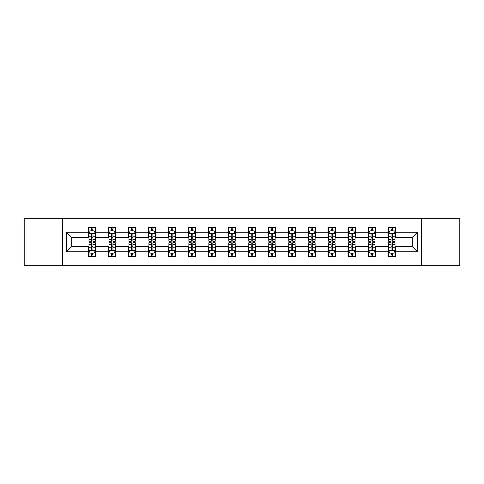 <?xml version="1.0" encoding="UTF-8"?>
<svg xmlns="http://www.w3.org/2000/svg" width="484" height="484" viewBox="0 0 484 484"><rect width="100%" height="100%" fill="white"/><g stroke="black" fill="none" stroke-linecap="round" stroke-linejoin="round"><path stroke-width="0.73" d="M421.643 265.686L459.8 265.686L459.8 218.314L421.643 218.314L421.643 265.686L62.357 265.686L62.357 218.314L24.2 218.314L24.2 265.686L62.357 265.686M421.643 218.314L62.357 218.314M395.652 232.272L395.652 227.595L387.968 227.595L387.968 232.272L375.675 232.272L375.675 227.595L367.991 227.595L367.991 232.272L355.704 232.272L355.704 227.595L348.02 227.595L348.02 232.272L335.727 232.272L335.727 227.595L328.043 227.595L328.043 232.272L315.749 232.272L315.749 227.595L308.072 227.595L308.072 232.272L295.778 232.272L295.778 227.595L288.095 227.595L288.095 232.272L275.801 232.272L275.801 227.595L268.118 227.595L268.118 232.272L255.83 232.272L255.83 227.595L248.147 227.595L248.147 232.272L235.853 232.272L235.853 227.595L228.17 227.595L228.17 232.272L215.882 232.272L215.882 227.595L208.199 227.595L208.199 232.272L195.905 232.272L195.905 227.595L188.222 227.595L188.222 232.272L175.928 232.272L175.928 227.595L168.251 227.595L168.251 232.272L155.957 232.272L155.957 227.595L148.273 227.595L148.273 232.272L135.98 232.272L135.98 227.595L128.296 227.595L128.296 232.272L116.009 232.272L116.009 227.595L108.325 227.595L108.325 232.272L96.032 232.272L96.032 227.595L88.348 227.595L88.348 232.272L66.58 232.272L66.58 251.728L71.705 246.61L88.348 246.61L88.348 256.405L96.032 256.405L96.032 246.61L108.325 246.61L108.325 256.405L116.009 256.405L116.009 246.61L128.296 246.61L128.296 256.405L135.98 256.405L135.98 246.61L148.273 246.61L148.273 256.405L155.957 256.405L155.957 246.61L168.251 246.61L168.251 256.405L175.928 256.405L175.928 246.61L188.222 246.61L188.222 256.405L195.905 256.405L195.905 246.61L208.199 246.61L208.199 256.405L215.882 256.405L215.882 246.61L228.17 246.61L228.17 256.405L235.853 256.405L235.853 246.61L248.147 246.61L248.147 256.405L255.83 256.405L255.83 246.61L268.118 246.61L268.118 256.405L275.801 256.405L275.801 246.61L288.095 246.61L288.095 256.405L295.778 256.405L295.778 246.61L308.072 246.61L308.072 256.405L315.749 256.405L315.749 246.61L328.043 246.61L328.043 256.405L335.727 256.405L335.727 246.61L348.02 246.61L348.02 256.405L355.704 256.405L355.704 246.61L367.991 246.61L367.991 256.405L375.675 256.405L375.675 246.61L387.968 246.61L387.968 256.405L395.652 256.405L395.652 246.61L412.295 246.61L412.295 237.39L395.652 237.39L395.652 232.272L417.42 232.272L417.42 251.728L395.652 251.728M387.968 251.728L375.675 251.728M367.991 251.728L355.704 251.728M348.02 251.728L335.727 251.728M328.043 251.728L315.749 251.728M308.072 251.728L295.778 251.728M288.095 251.728L275.801 251.728M268.118 251.728L255.83 251.728M248.147 251.728L235.853 251.728M228.17 251.728L215.882 251.728M208.199 251.728L195.905 251.728M188.222 251.728L175.928 251.728M168.251 251.728L155.957 251.728M148.273 251.728L135.98 251.728M128.296 251.728L116.009 251.728M108.325 251.728L96.032 251.728M88.348 251.728L66.58 251.728M387.968 232.272L387.968 237.39L375.675 237.39L375.675 232.272M367.991 232.272L367.991 237.39L355.704 237.39L355.704 232.272M348.02 232.272L348.02 237.39L335.727 237.39L335.727 232.272M328.043 232.272L328.043 237.39L315.749 237.39L315.749 232.272M308.072 232.272L308.072 237.39L295.778 237.39L295.778 232.272M288.095 232.272L288.095 237.39L275.801 237.39L275.801 232.272M268.118 232.272L268.118 237.39L255.83 237.39L255.83 232.272M248.147 232.272L248.147 237.39L235.853 237.39L235.853 232.272M228.17 232.272L228.17 237.39L215.882 237.39L215.882 232.272M208.199 232.272L208.199 237.39L195.905 237.39L195.905 232.272M188.222 232.272L188.222 237.39L175.928 237.39L175.928 232.272M168.251 232.272L168.251 237.39L155.957 237.39L155.957 232.272M148.273 232.272L148.273 237.39L135.98 237.39L135.98 232.272M128.296 232.272L128.296 237.39L116.009 237.39L116.009 232.272M108.325 232.272L108.325 237.39L96.032 237.39L96.032 232.272M88.348 232.272L88.348 237.39L71.705 237.39L66.58 232.272M71.705 237.39L71.705 246.61M417.42 251.728L412.295 246.61M412.295 237.39L417.42 232.272M88.348 230.795L88.989 230.795M91.422 230.795L92.958 230.795M95.39 230.795L96.032 230.795M88.348 237.263L88.989 237.263M91.422 237.263L92.958 237.263M95.39 237.263L96.032 237.263M88.348 246.737L88.989 246.737M91.422 246.737L92.958 246.737M95.39 246.737L96.032 246.737M88.348 253.205L88.989 253.205M91.422 253.205L92.958 253.205M95.39 253.205L96.032 253.205M108.325 246.737L108.967 246.737M111.399 246.737L112.935 246.737M115.367 246.737L116.009 246.737M108.325 253.205L108.967 253.205M111.399 253.205L112.935 253.205M115.367 253.205L116.009 253.205M108.325 230.795L108.967 230.795M111.399 230.795L112.935 230.795M115.367 230.795L116.009 230.795M108.325 237.263L108.967 237.263M111.399 237.263L112.935 237.263M115.367 237.263L116.009 237.263M128.296 246.737L128.938 246.737M131.37 246.737L132.906 246.737M135.338 246.737L135.98 246.737M128.296 253.205L128.938 253.205M131.37 253.205L132.906 253.205M135.338 253.205L135.98 253.205M128.296 230.795L128.938 230.795M131.37 230.795L132.906 230.795M135.338 230.795L135.98 230.795M128.296 237.263L128.938 237.263M131.37 237.263L132.906 237.263M135.338 237.263L135.98 237.263M148.273 246.737L148.915 246.737M151.347 246.737L152.883 246.737M155.316 246.737L155.957 246.737M148.273 253.205L148.915 253.205M151.347 253.205L152.883 253.205M155.316 253.205L155.957 253.205M148.273 230.795L148.915 230.795M151.347 230.795L152.883 230.795M155.316 230.795L155.957 230.795M148.273 237.263L148.915 237.263M151.347 237.263L152.883 237.263M155.316 237.263L155.957 237.263M168.251 246.737L168.886 246.737M171.318 246.737L172.855 246.737M175.293 246.737L175.928 246.737M168.251 253.205L168.886 253.205M171.318 253.205L172.855 253.205M175.293 253.205L175.928 253.205M168.251 230.795L168.886 230.795M171.318 230.795L172.855 230.795M175.293 230.795L175.928 230.795M168.251 237.263L168.886 237.263M171.318 237.263L172.855 237.263M175.293 237.263L175.928 237.263M188.222 246.737L188.863 246.737M191.295 246.737L192.832 246.737M195.264 246.737L195.905 246.737M188.222 253.205L188.863 253.205M191.295 253.205L192.832 253.205M195.264 253.205L195.905 253.205M188.222 230.795L188.863 230.795M191.295 230.795L192.832 230.795M195.264 230.795L195.905 230.795M188.222 237.263L188.863 237.263M191.295 237.263L192.832 237.263M195.264 237.263L195.905 237.263M208.199 246.737L208.84 246.737M211.272 246.737L212.809 246.737M215.241 246.737L215.882 246.737M208.199 253.205L208.84 253.205M211.272 253.205L212.809 253.205M215.241 253.205L215.882 253.205M208.199 230.795L208.84 230.795M211.272 230.795L212.809 230.795M215.241 230.795L215.882 230.795M208.199 237.263L208.84 237.263M211.272 237.263L212.809 237.263M215.241 237.263L215.882 237.263M228.17 246.737L228.811 246.737M231.243 246.737L232.78 246.737M235.212 246.737L235.853 246.737M228.17 253.205L228.811 253.205M231.243 253.205L232.78 253.205M235.212 253.205L235.853 253.205M228.17 230.795L228.811 230.795M231.243 230.795L232.78 230.795M235.212 230.795L235.853 230.795M228.17 237.263L228.811 237.263M231.243 237.263L232.78 237.263M235.212 237.263L235.853 237.263M248.147 246.737L248.788 246.737M251.22 246.737L252.757 246.737M255.189 246.737L255.83 246.737M248.147 253.205L248.788 253.205M251.22 253.205L252.757 253.205M255.189 253.205L255.83 253.205M248.147 230.795L248.788 230.795M251.22 230.795L252.757 230.795M255.189 230.795L255.83 230.795M248.147 237.263L248.788 237.263M251.22 237.263L252.757 237.263M255.189 237.263L255.83 237.263M268.118 246.737L268.759 246.737M271.191 246.737L272.728 246.737M275.16 246.737L275.801 246.737M268.118 253.205L268.759 253.205M271.191 253.205L272.728 253.205M275.16 253.205L275.801 253.205M268.118 230.795L268.759 230.795M271.191 230.795L272.728 230.795M275.16 230.795L275.801 230.795M268.118 237.263L268.759 237.263M271.191 237.263L272.728 237.263M275.16 237.263L275.801 237.263M288.095 246.737L288.736 246.737M291.168 246.737L292.705 246.737M295.137 246.737L295.778 246.737M288.095 253.205L288.736 253.205M291.168 253.205L292.705 253.205M295.137 253.205L295.778 253.205M288.095 230.795L288.736 230.795M291.168 230.795L292.705 230.795M295.137 230.795L295.778 230.795M288.095 237.263L288.736 237.263M291.168 237.263L292.705 237.263M295.137 237.263L295.778 237.263M308.072 246.737L308.707 246.737M311.145 246.737L312.682 246.737M315.114 246.737L315.749 246.737M308.072 253.205L308.707 253.205M311.145 253.205L312.682 253.205M315.114 253.205L315.749 253.205M308.072 230.795L308.707 230.795M311.145 230.795L312.682 230.795M315.114 230.795L315.749 230.795M308.072 237.263L308.707 237.263M311.145 237.263L312.682 237.263M315.114 237.263L315.749 237.263M328.043 246.737L328.684 246.737M331.116 246.737L332.653 246.737M335.085 246.737L335.727 246.737M328.043 253.205L328.684 253.205M331.116 253.205L332.653 253.205M335.085 253.205L335.727 253.205M328.043 230.795L328.684 230.795M331.116 230.795L332.653 230.795M335.085 230.795L335.727 230.795M328.043 237.263L328.684 237.263M331.116 237.263L332.653 237.263M335.085 237.263L335.727 237.263M348.02 246.737L348.661 246.737M351.094 246.737L352.63 246.737M355.062 246.737L355.704 246.737M348.02 253.205L348.661 253.205M351.094 253.205L352.63 253.205M355.062 253.205L355.704 253.205M348.02 230.795L348.661 230.795M351.094 230.795L352.63 230.795M355.062 230.795L355.704 230.795M348.02 237.263L348.661 237.263M351.094 237.263L352.63 237.263M355.062 237.263L355.704 237.263M367.991 246.737L368.633 246.737M371.065 246.737L372.601 246.737M375.033 246.737L375.675 246.737M367.991 253.205L368.633 253.205M371.065 253.205L372.601 253.205M375.033 253.205L375.675 253.205M367.991 230.795L368.633 230.795M371.065 230.795L372.601 230.795M375.033 230.795L375.675 230.795M367.991 237.263L368.633 237.263M371.065 237.263L372.601 237.263M375.033 237.263L375.675 237.263M387.968 246.737L388.61 246.737M391.042 246.737L392.578 246.737M395.011 246.737L395.652 246.737M387.968 253.205L388.61 253.205M391.042 253.205L392.578 253.205M395.011 253.205L395.652 253.205M387.968 230.795L388.61 230.795M391.042 230.795L392.578 230.795M395.011 230.795L395.652 230.795M387.968 237.263L388.61 237.263M391.042 237.263L392.578 237.263M395.011 237.263L395.652 237.263M92.958 229.259L91.422 229.259M95.39 239.628L92.958 239.628L92.958 241.232L95.39 241.232L95.39 233.421L94.114 230.862L90.272 230.862L88.989 233.421L88.989 241.232L91.422 241.232L91.422 239.628L88.989 239.628M88.989 233.421L88.989 227.595M95.39 233.421L95.39 227.595M91.422 230.862L91.422 227.595M92.958 227.595L92.958 230.862M92.958 239.628L92.958 234.383C92.45 233.397 91.936 233.397 91.422 234.383L91.422 239.628M91.422 254.741L92.958 254.741M88.989 244.372L91.422 244.372L91.422 242.768L88.989 242.768L88.989 250.579L90.272 253.138L94.114 253.138L95.39 250.579L95.39 242.768L92.958 242.768L92.958 244.372L95.39 244.372M95.39 250.579L95.39 256.405M88.989 250.579L88.989 256.405M92.958 253.138L92.958 256.405M91.422 256.405L91.422 253.138M91.422 244.372L91.422 249.617C91.936 250.603 92.444 250.603 92.958 249.617L92.958 244.372M112.935 229.259L111.399 229.259M115.367 239.628L112.935 239.628L112.935 241.232L115.367 241.232L115.367 233.421L114.085 230.862L110.243 230.862L108.967 233.421L108.967 241.232L111.399 241.232L111.399 239.628L108.967 239.628M108.967 233.421L108.967 227.595M115.367 233.421L115.367 227.595M111.399 230.862L111.399 227.595M112.935 227.595L112.935 230.862M112.935 239.628L112.935 234.383C112.421 233.397 111.907 233.397 111.399 234.383L111.399 239.628M132.906 229.259L131.37 229.259M135.338 239.628L132.906 239.628L132.906 241.232L135.338 241.232L135.338 233.421L134.062 230.862L130.22 230.862L128.938 233.421L128.938 241.232L131.37 241.232L131.37 239.628L128.938 239.628M128.938 233.421L128.938 227.595M135.338 233.421L135.338 227.595M131.37 230.862L131.37 227.595M132.906 227.595L132.906 230.862M132.906 239.628L132.906 234.383C132.398 233.397 131.884 233.397 131.37 234.383L131.37 239.628M111.399 254.741L112.935 254.741M108.967 244.372L111.399 244.372L111.399 242.768L108.967 242.768L108.967 250.579L110.243 253.138L114.085 253.138L115.367 250.579L115.367 242.768L112.935 242.768L112.935 244.372L115.367 244.372M115.367 250.579L115.367 256.405M108.967 250.579L108.967 256.405M112.935 253.138L112.935 256.405M111.399 256.405L111.399 253.138M111.399 244.372L111.399 249.617C111.907 250.603 112.421 250.603 112.935 249.617L112.935 244.372M131.37 254.741L132.906 254.741M128.938 244.372L131.37 244.372L131.37 242.768L128.938 242.768L128.938 250.579L130.22 253.138L134.062 253.138L135.338 250.579L135.338 242.768L132.906 242.768L132.906 244.372L135.338 244.372M135.338 250.579L135.338 256.405M128.938 250.579L128.938 256.405M132.906 253.138L132.906 256.405M131.37 256.405L131.37 253.138M131.37 244.372L131.37 249.617C131.884 250.603 132.392 250.603 132.906 249.617L132.906 244.372M152.883 229.259L151.347 229.259M155.316 239.628L152.883 239.628L152.883 241.232L155.316 241.232L155.316 233.421L154.033 230.862L150.191 230.862L148.915 233.421L148.915 241.232L151.347 241.232L151.347 239.628L148.915 239.628M148.915 233.421L148.915 227.595M155.316 233.421L155.316 227.595M151.347 230.862L151.347 227.595M152.883 227.595L152.883 230.862M152.883 239.628L152.883 234.383C152.369 233.397 151.861 233.397 151.347 234.383L151.347 239.628M172.855 229.259L171.318 229.259M175.293 239.628L172.855 239.628L172.855 241.232L175.293 241.232L175.293 233.421L174.01 230.862L170.168 230.862L168.886 233.421L168.886 241.232L171.318 241.232L171.318 239.628L168.886 239.628M168.886 233.421L168.886 227.595M175.293 233.421L175.293 227.595M171.318 230.862L171.318 227.595M172.855 227.595L172.855 230.862M172.855 239.628L172.855 234.383C172.346 233.397 171.832 233.397 171.318 234.383L171.318 239.628M192.832 229.259L191.295 229.259M195.264 239.628L192.832 239.628L192.832 241.232L195.264 241.232L195.264 233.421L193.981 230.862L190.145 230.862L188.863 233.421L188.863 241.232L191.295 241.232L191.295 239.628L188.863 239.628M188.863 233.421L188.863 227.595M195.264 233.421L195.264 227.595M191.295 230.862L191.295 227.595M192.832 227.595L192.832 230.862M192.832 239.628L192.832 234.383C192.317 233.397 191.809 233.397 191.295 234.383L191.295 239.628M151.347 254.741L152.883 254.741M148.915 244.372L151.347 244.372L151.347 242.768L148.915 242.768L148.915 250.579L150.191 253.138L154.033 253.138L155.316 250.579L155.316 242.768L152.883 242.768L152.883 244.372L155.316 244.372M155.316 250.579L155.316 256.405M148.915 250.579L148.915 256.405M152.883 253.138L152.883 256.405M151.347 256.405L151.347 253.138M151.347 244.372L151.347 249.617C151.855 250.603 152.369 250.603 152.883 249.617L152.883 244.372M171.318 254.741L172.855 254.741M168.886 244.372L171.318 244.372L171.318 242.768L168.886 242.768L168.886 250.579L170.168 253.138L174.01 253.138L175.293 250.579L175.293 242.768L172.855 242.768L172.855 244.372L175.293 244.372M175.293 250.579L175.293 256.405M168.886 250.579L168.886 256.405M172.855 253.138L172.855 256.405M171.318 256.405L171.318 253.138M171.318 244.372L171.318 249.617C171.832 250.603 172.346 250.603 172.855 249.617L172.855 244.372M191.295 254.741L192.832 254.741M188.863 244.372L191.295 244.372L191.295 242.768L188.863 242.768L188.863 250.579L190.145 253.138L193.981 253.138L195.264 250.579L195.264 242.768L192.832 242.768L192.832 244.372L195.264 244.372M195.264 250.579L195.264 256.405M188.863 250.579L188.863 256.405M192.832 253.138L192.832 256.405M191.295 256.405L191.295 253.138M191.295 244.372L191.295 249.617C191.809 250.603 192.317 250.603 192.832 249.617L192.832 244.372M212.809 229.259L211.272 229.259M215.241 239.628L212.809 239.628L212.809 241.232L215.241 241.232L215.241 233.421L213.958 230.862L210.117 230.862L208.84 233.421L208.84 241.232L211.272 241.232L211.272 239.628L208.84 239.628M208.84 233.421L208.84 227.595M215.241 233.421L215.241 227.595M211.272 230.862L211.272 227.595M212.809 227.595L212.809 230.862M212.809 239.628L212.809 234.383C212.294 233.397 211.78 233.397 211.272 234.383L211.272 239.628M211.272 254.741L212.809 254.741M208.84 244.372L211.272 244.372L211.272 242.768L208.84 242.768L208.84 250.579L210.117 253.138L213.958 253.138L215.241 250.579L215.241 242.768L212.809 242.768L212.809 244.372L215.241 244.372M215.241 250.579L215.241 256.405M208.84 250.579L208.84 256.405M212.809 253.138L212.809 256.405M211.272 256.405L211.272 253.138M211.272 244.372L211.272 249.617C211.78 250.603 212.294 250.603 212.809 249.617L212.809 244.372M232.78 229.259L231.243 229.259M235.212 239.628L232.78 239.628L232.78 241.232L235.212 241.232L235.212 233.421L233.935 230.862L230.094 230.862L228.811 233.421L228.811 241.232L231.243 241.232L231.243 239.628L228.811 239.628M228.811 233.421L228.811 227.595M235.212 233.421L235.212 227.595M231.243 230.862L231.243 227.595M232.78 227.595L232.78 230.862M232.78 239.628L232.78 234.383C232.272 233.397 231.757 233.397 231.243 234.383L231.243 239.628M231.243 254.741L232.78 254.741M228.811 244.372L231.243 244.372L231.243 242.768L228.811 242.768L228.811 250.579L230.094 253.138L233.935 253.138L235.212 250.579L235.212 242.768L232.78 242.768L232.78 244.372L235.212 244.372M235.212 250.579L235.212 256.405M228.811 250.579L228.811 256.405M232.78 253.138L232.78 256.405M231.243 256.405L231.243 253.138M231.243 244.372L231.243 249.617C231.757 250.603 232.266 250.603 232.78 249.617L232.78 244.372M252.757 229.259L251.22 229.259M255.189 239.628L252.757 239.628L252.757 241.232L255.189 241.232L255.189 233.421L253.906 230.862L250.065 230.862L248.788 233.421L248.788 241.232L251.22 241.232L251.22 239.628L248.788 239.628M248.788 233.421L248.788 227.595M255.189 233.421L255.189 227.595M251.22 230.862L251.22 227.595M252.757 227.595L252.757 230.862M252.757 239.628L252.757 234.383C252.243 233.397 251.734 233.397 251.22 234.383L251.22 239.628M251.22 254.741L252.757 254.741M248.788 244.372L251.22 244.372L251.22 242.768L248.788 242.768L248.788 250.579L250.065 253.138L253.906 253.138L255.189 250.579L255.189 242.768L252.757 242.768L252.757 244.372L255.189 244.372M255.189 250.579L255.189 256.405M248.788 250.579L248.788 256.405M252.757 253.138L252.757 256.405M251.22 256.405L251.22 253.138M251.22 244.372L251.22 249.617C251.728 250.603 252.243 250.603 252.757 249.617L252.757 244.372M272.728 229.259L271.191 229.259M275.16 239.628L272.728 239.628L272.728 241.232L275.16 241.232L275.16 233.421L273.883 230.862L270.042 230.862L268.759 233.421L268.759 241.232L271.191 241.232L271.191 239.628L268.759 239.628M268.759 233.421L268.759 227.595M275.16 233.421L275.16 227.595M271.191 230.862L271.191 227.595M272.728 227.595L272.728 230.862M272.728 239.628L272.728 234.383C272.22 233.397 271.706 233.397 271.191 234.383L271.191 239.628M271.191 254.741L272.728 254.741M268.759 244.372L271.191 244.372L271.191 242.768L268.759 242.768L268.759 250.579L270.042 253.138L273.883 253.138L275.16 250.579L275.16 242.768L272.728 242.768L272.728 244.372L275.16 244.372M275.16 250.579L275.16 256.405M268.759 250.579L268.759 256.405M272.728 253.138L272.728 256.405M271.191 256.405L271.191 253.138M271.191 244.372L271.191 249.617C271.706 250.603 272.22 250.603 272.728 249.617L272.728 244.372M292.705 229.259L291.168 229.259M295.137 239.628L292.705 239.628L292.705 241.232L295.137 241.232L295.137 233.421L293.855 230.862L290.019 230.862L288.736 233.421L288.736 241.232L291.168 241.232L291.168 239.628L288.736 239.628M288.736 233.421L288.736 227.595M295.137 233.421L295.137 227.595M291.168 230.862L291.168 227.595M292.705 227.595L292.705 230.862M292.705 239.628L292.705 234.383C292.191 233.397 291.683 233.397 291.168 234.383L291.168 239.628M291.168 254.741L292.705 254.741M288.736 244.372L291.168 244.372L291.168 242.768L288.736 242.768L288.736 250.579L290.019 253.138L293.855 253.138L295.137 250.579L295.137 242.768L292.705 242.768L292.705 244.372L295.137 244.372M295.137 250.579L295.137 256.405M288.736 250.579L288.736 256.405M292.705 253.138L292.705 256.405M291.168 256.405L291.168 253.138M291.168 244.372L291.168 249.617C291.683 250.603 292.191 250.603 292.705 249.617L292.705 244.372M312.682 229.259L311.145 229.259M315.114 239.628L312.682 239.628L312.682 241.232L315.114 241.232L315.114 233.421L313.832 230.862L309.99 230.862L308.707 233.421L308.707 241.232L311.145 241.232L311.145 239.628L308.707 239.628M308.707 233.421L308.707 227.595M315.114 233.421L315.114 227.595M311.145 230.862L311.145 227.595M312.682 227.595L312.682 230.862M312.682 239.628L312.682 234.383C312.168 233.397 311.654 233.397 311.145 234.383L311.145 239.628M311.145 254.741L312.682 254.741M308.707 244.372L311.145 244.372L311.145 242.768L308.707 242.768L308.707 250.579L309.99 253.138L313.832 253.138L315.114 250.579L315.114 242.768L312.682 242.768L312.682 244.372L315.114 244.372M315.114 250.579L315.114 256.405M308.707 250.579L308.707 256.405M312.682 253.138L312.682 256.405M311.145 256.405L311.145 253.138M311.145 244.372L311.145 249.617C311.654 250.603 312.168 250.603 312.682 249.617L312.682 244.372M332.653 229.259L331.116 229.259M335.085 239.628L332.653 239.628L332.653 241.232L335.085 241.232L335.085 233.421L333.809 230.862L329.967 230.862L328.684 233.421L328.684 241.232L331.116 241.232L331.116 239.628L328.684 239.628M328.684 233.421L328.684 227.595M335.085 233.421L335.085 227.595M331.116 230.862L331.116 227.595M332.653 227.595L332.653 230.862M332.653 239.628L332.653 234.383C332.145 233.397 331.631 233.397 331.116 234.383L331.116 239.628M331.116 254.741L332.653 254.741M328.684 244.372L331.116 244.372L331.116 242.768L328.684 242.768L328.684 250.579L329.967 253.138L333.809 253.138L335.085 250.579L335.085 242.768L332.653 242.768L332.653 244.372L335.085 244.372M335.085 250.579L335.085 256.405M328.684 250.579L328.684 256.405M332.653 253.138L332.653 256.405M331.116 256.405L331.116 253.138M331.116 244.372L331.116 249.617C331.631 250.603 332.139 250.603 332.653 249.617L332.653 244.372M352.63 229.259L351.094 229.259M355.062 239.628L352.63 239.628L352.63 241.232L355.062 241.232L355.062 233.421L353.78 230.862L349.938 230.862L348.661 233.421L348.661 241.232L351.094 241.232L351.094 239.628L348.661 239.628M348.661 233.421L348.661 227.595M355.062 233.421L355.062 227.595M351.094 230.862L351.094 227.595M352.63 227.595L352.63 230.862M352.63 239.628L352.63 234.383C352.116 233.397 351.608 233.397 351.094 234.383L351.094 239.628M351.094 254.741L352.63 254.741M348.661 244.372L351.094 244.372L351.094 242.768L348.661 242.768L348.661 250.579L349.938 253.138L353.78 253.138L355.062 250.579L355.062 242.768L352.63 242.768L352.63 244.372L355.062 244.372M355.062 250.579L355.062 256.405M348.661 250.579L348.661 256.405M352.63 253.138L352.63 256.405M351.094 256.405L351.094 253.138M351.094 244.372L351.094 249.617C351.602 250.603 352.116 250.603 352.63 249.617L352.63 244.372M372.601 229.259L371.065 229.259M375.033 239.628L372.601 239.628L372.601 241.232L375.033 241.232L375.033 233.421L373.757 230.862L369.915 230.862L368.633 233.421L368.633 241.232L371.065 241.232L371.065 239.628L368.633 239.628M368.633 233.421L368.633 227.595M375.033 233.421L375.033 227.595M371.065 230.862L371.065 227.595M372.601 227.595L372.601 230.862M372.601 239.628L372.601 234.383C372.093 233.397 371.579 233.397 371.065 234.383L371.065 239.628M371.065 254.741L372.601 254.741M368.633 244.372L371.065 244.372L371.065 242.768L368.633 242.768L368.633 250.579L369.915 253.138L373.757 253.138L375.033 250.579L375.033 242.768L372.601 242.768L372.601 244.372L375.033 244.372M375.033 250.579L375.033 256.405M368.633 250.579L368.633 256.405M372.601 253.138L372.601 256.405M371.065 256.405L371.065 253.138M371.065 244.372L371.065 249.617C371.579 250.603 372.093 250.603 372.601 249.617L372.601 244.372M392.578 229.259L391.042 229.259M395.011 239.628L392.578 239.628L392.578 241.232L395.011 241.232L395.011 233.421L393.728 230.862L389.886 230.862L388.61 233.421L388.61 241.232L391.042 241.232L391.042 239.628L388.61 239.628M388.61 233.421L388.61 227.595M395.011 233.421L395.011 227.595M391.042 230.862L391.042 227.595M392.578 227.595L392.578 230.862M392.578 239.628L392.578 234.383C392.064 233.397 391.556 233.397 391.042 234.383L391.042 239.628M391.042 254.741L392.578 254.741M388.61 244.372L391.042 244.372L391.042 242.768L388.61 242.768L388.61 250.579L389.886 253.138L393.728 253.138L395.011 250.579L395.011 242.768L392.578 242.768L392.578 244.372L395.011 244.372M395.011 250.579L395.011 256.405M388.61 250.579L388.61 256.405M392.578 253.138L392.578 256.405M391.042 256.405L391.042 253.138M391.042 244.372L391.042 249.617C391.55 250.603 392.064 250.603 392.578 249.617L392.578 244.372M95.36 233.355L89.02 233.355M88.989 231.013L90.193 231.013M94.186 231.013L95.39 231.013M91.422 236.192L88.989 236.192M95.39 236.192L92.958 236.192M92.958 230.075L91.422 230.075M89.02 250.645L95.36 250.645M95.39 252.987L94.186 252.987M90.193 252.987L88.989 252.987M92.958 247.808L95.39 247.808M88.989 247.808L91.422 247.808M91.422 253.925L92.958 253.925M115.331 233.355L108.997 233.355M108.967 231.013L110.17 231.013M114.163 231.013L115.367 231.013M111.399 236.192L108.967 236.192M115.367 236.192L112.935 236.192M112.935 230.075L111.399 230.075M135.308 233.355L128.968 233.355M128.938 231.013L130.142 231.013M134.135 231.013L135.338 231.013M131.37 236.192L128.938 236.192M135.338 236.192L132.906 236.192M132.906 230.075L131.37 230.075M108.997 250.645L115.331 250.645M115.367 252.987L114.163 252.987M110.17 252.987L108.967 252.987M112.935 247.808L115.367 247.808M108.967 247.808L111.399 247.808M111.399 253.925L112.935 253.925M128.968 250.645L135.308 250.645M135.338 252.987L134.135 252.987M130.142 252.987L128.938 252.987M132.906 247.808L135.338 247.808M128.938 247.808L131.37 247.808M131.37 253.925L132.906 253.925M155.285 233.355L148.945 233.355M148.915 231.013L150.119 231.013M154.112 231.013L155.316 231.013M151.347 236.192L148.915 236.192M155.316 236.192L152.883 236.192M152.883 230.075L151.347 230.075M175.256 233.355L168.922 233.355M168.886 231.013L170.09 231.013M174.089 231.013L175.293 231.013M171.318 236.192L168.886 236.192M175.293 236.192L172.855 236.192M172.855 230.075L171.318 230.075M195.233 233.355L188.893 233.355M188.863 231.013L190.067 231.013M194.06 231.013L195.264 231.013M191.295 236.192L188.863 236.192M195.264 236.192L192.832 236.192M192.832 230.075L191.295 230.075M148.945 250.645L155.285 250.645M155.316 252.987L154.112 252.987M150.119 252.987L148.915 252.987M152.883 247.808L155.316 247.808M148.915 247.808L151.347 247.808M151.347 253.925L152.883 253.925M168.922 250.645L175.256 250.645M175.293 252.987L174.089 252.987M170.09 252.987L168.886 252.987M172.855 247.808L175.293 247.808M168.886 247.808L171.318 247.808M171.318 253.925L172.855 253.925M188.893 250.645L195.233 250.645M195.264 252.987L194.06 252.987M190.067 252.987L188.863 252.987M192.832 247.808L195.264 247.808M188.863 247.808L191.295 247.808M191.295 253.925L192.832 253.925M215.205 233.355L208.87 233.355M208.84 231.013L210.038 231.013M214.037 231.013L215.241 231.013M211.272 236.192L208.84 236.192M215.241 236.192L212.809 236.192M212.809 230.075L211.272 230.075M208.87 250.645L215.205 250.645M215.241 252.987L214.037 252.987M210.038 252.987L208.84 252.987M212.809 247.808L215.241 247.808M208.84 247.808L211.272 247.808M211.272 253.925L212.809 253.925M235.182 233.355L228.841 233.355M228.811 231.013L230.015 231.013M234.008 231.013L235.212 231.013M231.243 236.192L228.811 236.192M235.212 236.192L232.78 236.192M232.78 230.075L231.243 230.075M228.841 250.645L235.182 250.645M235.212 252.987L234.008 252.987M230.015 252.987L228.811 252.987M232.78 247.808L235.212 247.808M228.811 247.808L231.243 247.808M231.243 253.925L232.78 253.925M255.159 233.355L248.818 233.355M248.788 231.013L249.992 231.013M253.985 231.013L255.189 231.013M251.22 236.192L248.788 236.192M255.189 236.192L252.757 236.192M252.757 230.075L251.22 230.075M248.818 250.645L255.159 250.645M255.189 252.987L253.985 252.987M249.992 252.987L248.788 252.987M252.757 247.808L255.189 247.808M248.788 247.808L251.22 247.808M251.22 253.925L252.757 253.925M275.13 233.355L268.795 233.355M268.759 231.013L269.963 231.013M273.962 231.013L275.16 231.013M271.191 236.192L268.759 236.192M275.16 236.192L272.728 236.192M272.728 230.075L271.191 230.075M268.795 250.645L275.13 250.645M275.16 252.987L273.962 252.987M269.963 252.987L268.759 252.987M272.728 247.808L275.16 247.808M268.759 247.808L271.191 247.808M271.191 253.925L272.728 253.925M295.107 233.355L288.767 233.355M288.736 231.013L289.94 231.013M293.933 231.013L295.137 231.013M291.168 236.192L288.736 236.192M295.137 236.192L292.705 236.192M292.705 230.075L291.168 230.075M288.767 250.645L295.107 250.645M295.137 252.987L293.933 252.987M289.94 252.987L288.736 252.987M292.705 247.808L295.137 247.808M288.736 247.808L291.168 247.808M291.168 253.925L292.705 253.925M315.078 233.355L308.744 233.355M308.707 231.013L309.911 231.013M313.91 231.013L315.114 231.013M311.145 236.192L308.707 236.192M315.114 236.192L312.682 236.192M312.682 230.075L311.145 230.075M308.744 250.645L315.078 250.645M315.114 252.987L313.91 252.987M309.911 252.987L308.707 252.987M312.682 247.808L315.114 247.808M308.707 247.808L311.145 247.808M311.145 253.925L312.682 253.925M335.055 233.355L328.715 233.355M328.684 231.013L329.888 231.013M333.881 231.013L335.085 231.013M331.116 236.192L328.684 236.192M335.085 236.192L332.653 236.192M332.653 230.075L331.116 230.075M328.715 250.645L335.055 250.645M335.085 252.987L333.881 252.987M329.888 252.987L328.684 252.987M332.653 247.808L335.085 247.808M328.684 247.808L331.116 247.808M331.116 253.925L332.653 253.925M355.032 233.355L348.692 233.355M348.661 231.013L349.865 231.013M353.858 231.013L355.062 231.013M351.094 236.192L348.661 236.192M355.062 236.192L352.63 236.192M352.63 230.075L351.094 230.075M348.692 250.645L355.032 250.645M355.062 252.987L353.858 252.987M349.865 252.987L348.661 252.987M352.63 247.808L355.062 247.808M348.661 247.808L351.094 247.808M351.094 253.925L352.63 253.925M375.003 233.355L368.669 233.355M368.633 231.013L369.836 231.013M373.829 231.013L375.033 231.013M371.065 236.192L368.633 236.192M375.033 236.192L372.601 236.192M372.601 230.075L371.065 230.075M368.669 250.645L375.003 250.645M375.033 252.987L373.829 252.987M369.836 252.987L368.633 252.987M372.601 247.808L375.033 247.808M368.633 247.808L371.065 247.808M371.065 253.925L372.601 253.925M394.98 233.355L388.64 233.355M388.61 231.013L389.814 231.013M393.807 231.013L395.011 231.013M391.042 236.192L388.61 236.192M395.011 236.192L392.578 236.192M392.578 230.075L391.042 230.075M388.64 250.645L394.98 250.645M395.011 252.987L393.807 252.987M389.814 252.987L388.61 252.987M392.578 247.808L395.011 247.808M388.61 247.808L391.042 247.808M391.042 253.925L392.578 253.925"/></g></svg>
